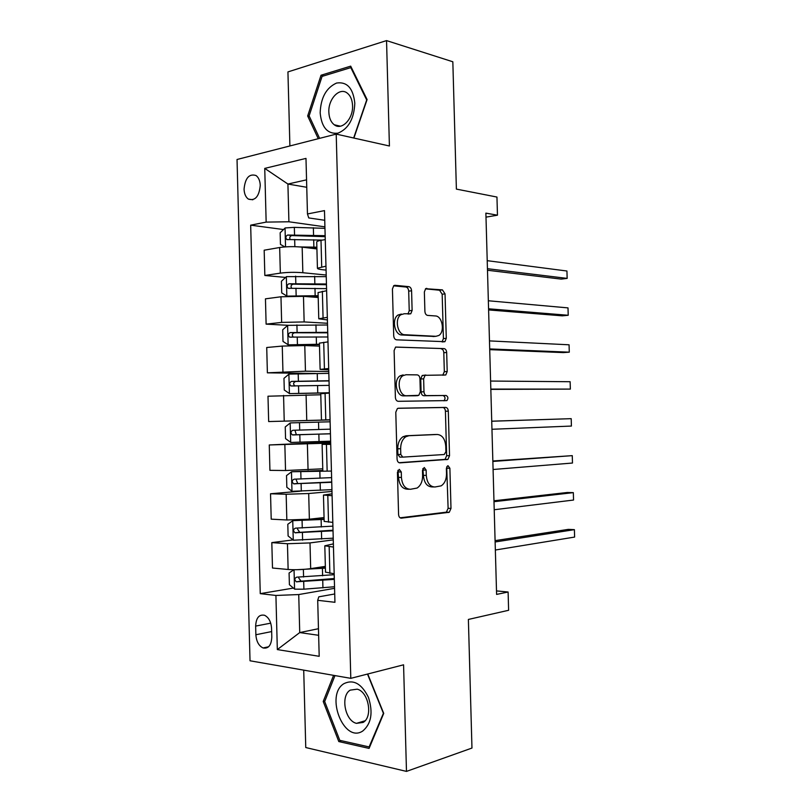 <?xml version="1.0" encoding="UTF-8"?>
<svg xmlns="http://www.w3.org/2000/svg" width="812" height="812" viewBox="0 0 812 812"><rect width="100%" height="100%" fill="white"/><g stroke="black" fill="none" stroke-linecap="round" stroke-linejoin="round"><path stroke-width="1.22" d="M399.281 469.356L397.433 472.279L398.58 514.493C398.814 516.879 399.768 518.097 401.443 518.137L449.269 512.281L450.995 508.413L449.889 468.26L448.062 465.743L447.513 465.915L446.377 468.524L446.519 473.741C446.468 479.466 444.682 483.505 441.16 485.86L434.917 486.997C429.893 486.723 427.01 482.856 426.29 475.396L426.138 470.077L424.24 467.509L422.473 470.361L422.616 475.7C422.565 481.496 420.717 485.606 417.084 488.053L410.456 489.281C405.188 489.017 402.184 485.068 401.422 477.426L401.28 471.985L399.281 469.356M244.057 189.145C244.28 193.824 245.711 197.143 248.34 199.082C255.13 201.143 259.109 196.595 260.266 185.43C260.043 180.782 258.632 177.483 256.044 175.534C249.182 173.433 245.183 177.97 244.057 189.145M411.582 290.787C411.359 288.412 410.425 287.032 408.801 286.646L395.079 285.327L393.749 285.702L392.429 289.021L393.708 335.742C393.942 338.157 394.896 339.517 396.571 339.832L444.925 341.69L446.275 338.34L445.047 293.883L442.428 289.874L425.64 288.717L424.361 291.965L424.899 311.372C425.123 313.716 426.026 315.056 427.599 315.401L435.384 315.949C442.347 315.959 445.128 331.814 438.835 335.478L435.942 336.31L404.802 334.727C397.525 334.899 394.327 318.73 400.884 314.721L404.234 313.757L410.77 313.777L412.12 310.428L411.582 290.787L408.69 291.143C408.466 288.778 407.543 287.397 405.909 287.012L393.587 285.834M303.718 670.144L305.759 747.537L406.477 771.4L471.965 748.055L468.382 619.444L508.616 610.279L508.109 592.009L496.599 594.414L485.88 213.13L497.462 215.19L496.954 197.052L456.385 189.105L452.832 61.773L386.542 40.6L287.935 71.913L289.894 145.957M406.477 771.4L403.574 664.815L350.794 678.345L336.209 134.102L389.415 145.998L386.542 40.6M398.438 408.233L397.372 408.568L395.789 412.252L397.068 459.084C397.301 461.48 398.256 462.738 399.93 462.86L447.93 459.399L449.533 455.694L448.295 411.136C448.082 408.852 447.219 407.614 445.686 407.411L398.438 408.233M395.383 397.383L394.114 350.601L395.556 347.11L444.062 348.612C445.585 348.896 446.458 350.185 446.671 352.479L447.199 371.52L445.778 374.971L425.092 375.317L423.631 378.828L423.986 391.76C424.209 394.104 425.112 395.383 426.696 395.606L446.113 395.485C448.173 396.652 448.437 398.347 446.904 400.59L398.245 401.311C396.571 401.098 395.627 399.778 395.383 397.383M271.797 637.156L271.573 628.376C271.066 621.748 268.721 617.384 264.55 615.273C259.069 614.227 256.105 617.831 255.648 626.082L255.871 634.751C256.379 641.46 258.774 645.865 263.058 647.956C268.427 648.92 271.34 645.317 271.797 637.156M350.794 678.345L250.025 660.785L237.033 159.487L336.209 134.102M334.717 593.978L318.801 596.83L317.705 600.312L334.94 602.301L324.485 210.612L307.464 213.962L308.743 217.931L324.739 220.275M317.705 600.312L319.197 656.309L277.328 649.58L275.918 595.46L298.735 594.557L334.564 588.324M293.396 588.081L260.256 593.643L275.918 595.46M260.256 593.643L250.675 225.157L266.153 222.102L264.742 168.399L305.982 158.401L307.464 213.962M485.992 217.139L497.462 215.19M508.109 592.009L496.508 590.913M318.466 628.711L299.729 632.578L318.639 635.299M298.735 594.557L299.729 632.578L277.328 649.58M306.753 187.288L287.915 184.04L288.91 221.777L324.922 226.842M285.57 277.43L264.844 275.481L264.174 250.208L279.673 247.508C286.758 246.503 294.259 246.381 302.165 247.152L316.913 248.929M264.844 275.481L280.343 273.126C287.428 272.233 294.929 272.101 302.846 272.72L326.201 275.035M288.006 325.307L266.113 324.13L265.453 298.836L280.972 296.776L303.475 296.339L318.202 297.496M266.113 324.13L281.642 322.405L304.145 321.928L327.49 323.267M315.533 373.479L267.381 372.83L266.722 347.506L282.261 346.074L304.774 345.567L319.502 346.115M267.381 372.83L305.454 371.185L328.779 371.541M330.068 419.926L268.66 421.56L267.99 396.215L320.791 394.774M268.66 421.56L330.068 419.855M330.667 442.144L269.269 444.966L330.687 443.068M269.269 444.966L269.929 470.341L285.53 470.524L322.76 468.808M300.044 491.219L270.538 493.767L286.159 494.254L308.692 493.513L331.976 491.443M270.538 493.767L271.208 519.162L286.829 519.984L309.372 519.203L324.059 517.569M293.02 539.919L271.817 542.609L287.458 543.736L310.001 542.923L333.265 539.868M271.817 542.609L272.487 568.024L288.128 569.486C295.274 569.963 302.785 569.679 310.681 568.633L325.358 566.38M306.55 179.838L287.915 184.04L264.742 168.399M333.377 543.878L324.81 545.806L333.458 547.055M332.037 493.818L323.46 495.056L332.088 495.696M330.707 443.799L322.11 444.347L330.717 444.377M330.068 419.804L321.461 420.027L330.068 419.763M328.738 369.856L320.121 369.389L328.698 368.526M327.398 319.948L318.771 318.791L327.327 317.319M326.069 270.091L322.709 269.746C319.207 269.371 317.441 268.863 317.431 268.244L325.967 266.174M283.51 229.542L250.675 225.157M325.51 572.125L334.179 573.779M324.161 521.385L332.808 522.4M322.811 470.483L291.589 471.762L331.438 471.061M320.76 393.708L329.357 393.109M319.42 343.121L327.987 341.893M318.071 292.584L326.627 290.716M316.731 242.088L316.731 241.976C316.853 241.367 318.274 240.819 321.004 240.332L325.257 239.591M288.91 221.777L266.153 222.102M333.58 675.351L323.217 701.487L338.807 741.569L369.074 748.41L383.721 713.393L367.745 674.001M353.9 138.06L367.095 99.551L350.693 66.148L321.024 75.242L307.667 115.994L318.253 138.7M341.517 740.727L338.807 741.569M324.861 701.04L323.217 701.487M323.592 75.932L321.024 75.242M309.352 116.39L307.667 115.994M397.921 470.3L398.509 477.385C399.271 485.008 402.275 488.946 407.543 489.21L409.055 489.25M433.638 486.967L432.025 486.926C426.99 486.662 424.118 482.795 423.387 475.355L422.879 468.544M400.113 517.812L446.387 512.159L448.112 508.312L446.701 466.87M399.037 462.708L445.047 459.389L446.651 455.694L445.423 411.237C445.209 408.954 444.337 407.715 442.814 407.512L397.981 408.304M400.793 454.476L402.782 457.126L444.225 454.517L445.91 451.756L445.758 446.255C445.088 438.937 442.266 435.009 437.313 434.481L408.984 435.709L405.888 436.694C402.437 439.13 400.692 443.139 400.641 448.742L400.793 454.476L397.89 454.487L399.88 457.126L402.62 457.126M434.724 434.522L437.313 434.481M397.89 454.487L397.728 448.762C397.778 443.169 399.534 439.16 402.985 436.744L406.081 435.76L434.43 434.532M395.627 347.059L444.062 348.612M442.743 375.235L444.326 371.703L443.799 352.692C443.585 350.408 442.713 349.119 441.19 348.835M425.874 375.022L422.199 375.489L420.738 379.001L421.093 391.902C421.316 394.236 422.22 395.515 423.813 395.738L446.113 395.485M443.819 400.803L444.032 400.702C445.555 398.469 445.291 396.774 443.24 395.617M406.041 374.738L403.046 375.641C396.134 379.6 399.128 396.327 406.609 395.728L418.799 395.342L420.311 391.77L419.956 378.798C419.733 376.443 418.819 375.144 417.206 374.88L406.041 374.738M403.138 374.911L400.143 375.824C393.231 379.772 396.226 396.459 403.706 395.86L406.609 395.728M415.023 395.779L403.706 395.86M407.979 314.021L409.228 310.742L408.69 291.143M401.341 314.061L397.992 315.036C391.435 319.035 394.632 335.173 401.91 334.991L404.802 334.727M434.318 336.452L401.91 334.991M442.083 341.913L443.413 338.584L442.175 294.218L439.566 290.219L425.447 288.869M293.954 569.73L289.082 572.998L289.397 584.701L294.685 589.167L303.901 589.187L334.524 586.751M296.512 569.709L325.409 568.156M312.376 568.37L325.389 567.517M334.199 574.703L296.684 577.159C294.37 578.317 294.269 579.859 296.4 581.808L334.321 579.372M334.3 578.53L301.069 581.169L298.786 578.083M495.35 550.018L574.612 537.067L574.399 529.657L568.37 529.363L495.087 540.64M574.612 537.067L574.399 529.657L495.127 541.969M324.1 518.98L292.878 520.644L287.803 524.268L288.108 535.961L293.396 540.213L333.224 538.183M292.878 520.644L324.11 519.406M332.9 526.146L295.395 528.155C293.112 529.302 292.99 530.845 295.01 532.784L333.032 530.804M333.011 530.226L299.78 532.337L297.547 529.109M494.224 509.743L573.546 500.04L573.333 492.64L567.304 492.488L493.97 500.791M573.546 500.04L573.333 492.64L493.99 501.694M291.589 471.762L286.524 475.588L286.829 487.271L292.107 491.311L331.925 489.656M331.611 477.629L294.106 479.192C291.863 480.328 291.701 481.861 293.639 483.8L331.732 482.287M331.722 481.963L298.501 483.556L297.73 483.465L296.329 480.146M493.087 469.498L572.48 463.033L572.267 455.644L492.843 460.983M572.48 463.033L572.267 455.644L492.864 461.449M290.31 422.91L330.119 421.793L290.31 422.91L285.245 426.939L285.55 438.612L290.818 442.438L330.636 441.18M330.311 429.162L292.817 430.279C290.605 431.405 290.422 432.938 292.259 434.856L330.443 433.811M330.433 433.74L297.212 434.806L296.339 434.694L295.213 431.101M491.96 429.274L571.415 426.056L571.201 418.667L491.727 421.195M571.415 426.056L571.201 418.667L491.727 421.235M328.83 373.368L289.021 374.099L283.967 378.341L284.281 390.004L289.539 393.617L329.347 392.734M289.539 393.617L329.347 392.886M329.022 380.726L291.528 381.396C289.356 382.533 289.143 384.046 290.889 385.954L329.144 385.375M490.834 389.384L570.349 389.1L570.136 381.721L490.6 381.051M290.889 385.954L294.949 385.964C292.919 384.015 293.203 382.503 295.801 381.427L329.033 380.94M490.824 389.09L570.349 389.1L570.136 381.721M343.973 683.633C324.81 694.95 343.821 743.893 362.791 730.983C371.368 723.685 373.246 712.479 368.425 697.356C361.624 683.663 353.474 679.086 343.973 683.633M350.226 690.129C340.299 695.782 344.958 720.823 356.468 723.35L363.096 722.436C373.144 717.057 368.648 691.834 357.229 689.175L350.226 690.129M383.548 712.956L369.125 746.938L339.792 740.341L324.678 701.517L334.97 675.584M369.785 746.725L369.125 746.938M367.491 674.061L383.294 713.027M354.814 103.256C353.21 88.254 347.13 81.515 336.574 83.047C326.262 87.726 320.791 97.653 320.161 112.827C321.582 127.443 327.5 134.224 337.924 133.178C348.409 128.885 354.042 118.917 354.814 103.256M352.56 105.641C352.296 99.906 350.53 95.735 347.272 93.126C339.649 86.813 328.089 98.993 328.85 112.157C329.114 117.973 330.92 122.186 334.28 124.784C341.72 130.844 353.291 118.948 352.56 105.641M319.613 138.355L309.118 115.883L322.07 76.399L350.814 67.619L366.689 99.967L353.667 137.999M351.515 67.822L350.814 67.619M327.54 324.983L287.742 325.338L282.698 329.784L283.002 341.426L288.25 344.836L319.451 344.258M288.25 344.836L319.461 344.603M327.733 332.341L290.239 332.565C288.098 333.702 287.864 335.204 289.529 337.102L327.855 336.98M489.717 349.647L563.274 352.591L569.283 352.175L569.07 344.795L489.474 340.898M293.254 337.122C291.691 335.062 292.107 333.62 294.523 332.768L327.743 332.808M489.697 348.927L569.283 352.175L569.07 344.795M326.251 276.648L286.453 276.618L281.419 281.267L281.723 292.899L286.971 296.106L318.162 295.7M286.971 296.106L288.138 296.197M301.191 296.187L318.172 296.258M326.444 283.987L288.96 283.774C286.849 284.91 286.585 286.413 288.169 288.29L326.566 288.636M488.601 309.93L562.219 315.838L568.217 315.269L568.004 307.89L488.337 300.765M291.691 288.301C290.473 286.24 290.99 284.86 293.233 284.159L326.465 284.718M488.57 308.793L568.217 315.269L568.004 307.89M307.423 247.782L316.883 247.954M300.075 246.939L316.863 247.193M284.819 246.909L280.455 244.412L280.15 232.79L285.174 227.939L294.34 227.37L324.962 228.345M325.155 235.683L287.671 235.033C285.601 236.16 285.317 237.662 286.819 239.52L322.374 240.098M487.484 270.254L561.163 279.105L567.152 278.394L566.938 271.015L487.21 260.672M290.209 239.53C289.265 237.49 289.843 236.18 291.955 235.581L325.176 236.668M487.444 268.691L567.152 278.394L566.938 271.015M302.165 247.152L302.846 272.72M303.475 296.339L304.145 321.928M304.774 345.567L305.454 371.185M306.083 394.835L306.753 420.474M307.383 444.154L308.063 469.823M308.692 493.513L309.372 519.203M310.001 542.923L310.681 568.633M329.164 546.74L329.875 573.384M287.458 543.736L288.128 569.486M286.159 494.254L286.829 519.984M327.804 495.564L328.515 522.167M284.86 444.824L285.53 470.524M326.434 444.418L327.145 471.011M283.561 395.424L284.23 421.103M325.074 393.333L325.785 419.895M282.261 346.074L282.941 371.734M323.714 342.288L324.424 368.821M280.972 296.776L281.642 322.405M322.354 291.285L323.064 317.796M279.673 247.508L280.343 273.126M321.004 240.332L321.704 266.823M271.655 631.574L255.871 634.751M270.721 623.159L255.648 626.082M398.509 477.385L401.422 477.426M423.245 470.046L426.138 470.077M423.387 475.355L426.29 475.396M447.006 468.23L449.889 468.26M448.112 508.312L450.995 508.413M445.717 512.382L448.6 512.494M400.813 518.107L401.443 518.137M398.367 471.955L401.28 471.985M442.814 407.512L445.686 407.411M445.423 411.237L448.295 411.136M446.651 455.694L449.533 455.694M444.255 459.643L447.138 459.643M406.081 435.76L408.984 435.709M397.728 448.762L400.641 448.742M443.799 352.692L446.671 352.479M444.326 371.703L447.199 371.52M420.738 379.001L423.631 378.828M421.093 391.902L423.986 391.76M423.813 395.738L426.696 395.606M414.881 395.789L417.774 395.657M409.228 310.742L412.12 310.428M433.07 336.564L435.942 336.31M426.107 288.473L426.858 288.372M439.566 290.219L442.428 289.874M442.175 294.218L445.047 293.883M443.413 338.584L446.275 338.34M394.246 285.438L395.079 285.327M405.909 287.012L408.801 286.646M294.045 569.73L294.553 589.055M322.74 580.478L322.932 587.898M322.415 568.37L322.618 575.789M303.698 581.727L303.901 589.187M303.383 569.567L303.576 577.017M301.069 581.169L296.806 581.869M292.746 520.736L293.264 540.112M321.44 531.677L321.643 539.087M321.126 519.578L321.319 526.988M302.409 532.702L302.602 540.153M302.084 520.553L302.277 528.003M299.78 532.337L295.517 532.855M291.467 471.853L291.975 491.209M320.151 482.917L320.344 490.316M319.827 470.828L320.019 478.238M301.11 483.719L301.313 491.169M300.795 471.579L300.988 479.019M298.501 483.556L294.228 483.891M290.178 423.011L290.686 442.347M318.852 434.197L319.045 441.596M318.527 422.118L318.73 429.518M299.821 434.785L300.014 442.215M299.496 422.656L299.699 430.086M297.212 434.806L292.939 434.968M288.889 374.21L289.407 393.526M317.563 385.517L317.756 392.917M317.238 373.459L317.431 380.848M298.532 385.883L298.725 393.312M298.207 373.764L298.41 381.193M295.801 381.427L291.528 381.396M287.61 325.45L288.118 344.755M316.264 336.889L316.467 344.278M315.949 324.83L316.142 332.22M297.243 337.031L297.436 344.461M296.918 324.922L297.111 332.341M294.523 332.768L290.239 332.565M286.332 276.74L286.839 296.025M314.975 288.301L315.168 295.68M314.65 276.253L314.853 283.632M295.954 288.219L296.147 295.639M295.629 276.121L295.822 283.54M293.233 284.159L288.96 283.774M285.042 228.06L285.54 246.858M313.686 239.753L313.879 247.122M313.361 227.715L313.564 235.094M294.665 239.459L294.857 246.665M294.34 227.37L294.543 234.78M291.955 235.581L287.671 235.033M252.836 199.782L248.34 199.082M324.81 545.806L325.51 572.216M323.46 495.056L324.161 521.446M322.11 444.347L322.811 470.706M320.76 393.688L321.461 420.027M319.42 343.07L320.121 369.389M318.071 292.503L318.771 318.791M316.731 241.976L317.431 268.244M268.589 646.778L263.058 647.956M446.387 512.159L449.269 512.281M445.047 459.389L447.93 459.399M402.985 436.744L405.888 436.694M442.905 375.144L445.778 374.971M422.199 375.489L425.092 375.317M444.032 400.702L446.904 400.59M400.143 375.824L403.046 375.641M408.304 314.041L410.77 313.777M397.992 315.036L400.884 314.721M442.225 341.923L444.925 341.69M300.541 581.138L296.4 581.808M299.131 532.286L295.01 532.784M297.73 483.465L293.629 483.8M296.339 434.694L292.259 434.856M365.045 720.792L356.468 723.35M340.36 126.195L334.28 124.784M291.538 337.193L289.529 337.102M289.651 288.412L288.169 288.29M288.077 239.682L286.819 239.52"/></g></svg>
